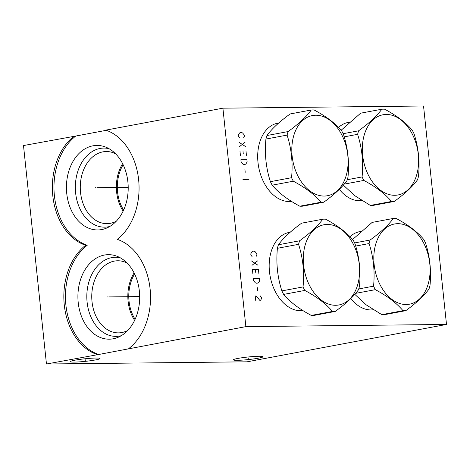 <?xml version="1.0" encoding="UTF-8"?>
<svg xmlns="http://www.w3.org/2000/svg" width="470" height="470" viewBox="0 0 470 470"><rect width="100%" height="100%" fill="white"/><g stroke="black" fill="none" stroke-linecap="round" stroke-linejoin="round"><path stroke-width="0.7" d="M446.5 324.447L245.869 326.632L222.909 108.182L423.541 105.997L446.5 324.447L247.091 361.818L46.459 364.003L23.5 145.553L75.735 136.047A59.314 43.352 -90.6 0 0 54.402 195.732A59.314 43.352 -90.6 0 0 87.214 245.27A59.314 43.352 -90.6 0 0 65.882 304.96A59.314 43.352 -90.6 0 0 98.694 354.498L245.869 326.632M373.439 309.801A39.692 26.866 -100.6 0 1 350.785 298.567M350.003 236.692A39.692 26.866 -100.6 0 1 359.767 231.628A39.692 26.866 -100.6 0 1 360.713 231.475M302.921 310.57A39.692 26.866 -100.6 0 1 269.475 271.701A39.692 26.866 -100.6 0 1 289.25 232.397A39.692 26.866 -100.6 0 1 290.19 232.245M361.959 200.572A39.692 26.866 -100.6 0 1 339.305 189.345M338.523 127.464A39.692 26.866 -100.6 0 1 348.288 122.4A39.692 26.866 -100.6 0 1 349.234 122.247M291.441 201.342A39.692 26.866 -100.6 0 1 257.995 162.473A39.692 26.866 -100.6 0 1 277.77 123.169A39.692 26.866 -100.6 0 1 278.71 123.017M98.694 354.498L46.459 364.003M259.017 356.266A14.922 1.298 -6 0 1 263.059 356.73A14.922 1.298 -6 0 1 253.765 358.921A14.922 1.298 -6 0 1 237.426 360.314A14.922 1.298 -6 0 1 233.384 359.85A14.922 1.298 -6 0 1 242.679 357.652A14.922 1.298 -6 0 1 259.017 356.266M96.003 358.04A14.922 1.298 -6 0 1 100.051 358.504A14.922 1.298 -6 0 1 90.751 360.696A14.922 1.298 -6 0 1 74.413 362.082A14.922 1.298 -6 0 1 70.371 361.624A14.922 1.298 -6 0 1 79.671 359.427A14.922 1.298 -6 0 1 96.003 358.04M97.09 354.515A59.314 43.352 89.4 0 1 64.278 304.977A59.314 43.352 89.4 0 1 85.611 245.287L87.214 245.27M222.909 108.182L105.815 130.125A59.314 43.352 89.4 0 1 138.627 179.663A59.314 43.352 89.4 0 1 117.294 239.353A59.314 43.352 89.4 0 1 150.106 288.891A59.314 43.352 89.4 0 1 128.774 348.576M85.611 245.287A59.314 43.352 89.4 0 1 52.799 195.749A59.314 43.352 89.4 0 1 74.131 136.065M75.735 136.047L106.343 130.308M139.373 291.188A42.259 30.891 89.4 0 1 118.099 337.301A42.259 30.891 89.4 0 1 78.22 302.645A42.259 30.891 -90.6 0 1 117.218 256.338A42.259 30.891 -90.6 0 1 139.373 291.188M127.893 181.961A42.259 30.891 89.4 0 1 106.62 228.073A42.259 30.891 89.4 0 1 66.74 193.417A42.259 30.891 -90.6 0 1 105.738 147.11A42.259 30.891 -90.6 0 1 127.893 181.961M109.78 226.475A39.545 28.905 89.4 0 1 75.629 192.976A39.545 28.905 -90.6 0 1 108.934 148.643M115.561 153.761A36.049 26.349 -90.6 0 0 106.226 151.54A36.049 26.349 -90.6 0 0 80.54 192.477A36.049 26.349 89.4 0 0 107.013 223.638A36.049 26.349 89.4 0 0 116.296 221.211M123.134 211.142A36.049 26.349 89.4 0 1 116.625 192.083A36.049 26.349 -90.6 0 1 122.617 163.678M123.633 210.072A35.021 25.597 89.4 0 1 117.559 191.942A35.021 25.597 89.4 0 1 123.14 164.741M360.42 231.657A39.692 26.866 79.4 0 0 358.945 231.804M135.113 319.3A35.021 25.597 89.4 0 1 129.038 301.17A35.021 25.597 89.4 0 1 134.62 273.963M134.614 320.37A36.049 26.349 89.4 0 1 128.104 301.311A36.049 26.349 -90.6 0 1 134.097 272.906M289.896 232.421A39.692 26.866 79.4 0 0 288.427 232.568M127.775 330.439A36.049 26.349 89.4 0 1 118.493 332.866A36.049 26.349 89.4 0 1 92.02 301.705A36.049 26.349 -90.6 0 1 117.712 260.768A36.049 26.349 -90.6 0 1 127.041 262.988M120.414 257.865A39.545 28.905 -90.6 0 0 87.109 302.204A39.545 28.905 89.4 0 0 121.26 335.703M278.416 123.199A39.692 26.866 79.4 0 0 276.947 123.34M348.94 122.429A39.692 26.866 79.4 0 0 347.465 122.576M383.596 335.956A59.314 43.352 -90.6 0 0 384.131 336.138M405.786 310.664L384.625 314.63A46.6 31.543 79.4 0 1 383.226 314.688A46.6 31.543 -100.6 0 1 381.822 314.659L402.984 310.694A46.6 31.543 79.4 0 0 404.388 310.723A46.6 31.543 79.4 0 0 405.786 310.664C416.426 302.921 424.152 295.73 428.957 289.085A46.6 31.543 79.4 0 0 429.991 285.549C431.413 270.802 429.921 256.602 425.509 242.949A46.6 31.543 79.4 0 0 423.74 239.442C417.442 231.886 408.224 224.877 396.093 218.421A46.6 31.543 79.4 0 0 394.683 218.391A46.6 31.543 79.4 0 0 393.29 218.45L372.128 222.416L352.6 239.494M354.791 294.349L366.218 304.871L381.822 314.659M355.702 246.069L369.085 243.56C373.497 257.213 374.99 271.413 373.562 286.165A46.6 31.543 79.4 0 0 375.336 289.667C387.468 296.129 396.686 303.138 402.984 310.694M358.728 288.944L373.562 286.165M354.621 242.931L370.113 240.023A46.6 31.543 79.4 0 0 369.085 243.56M393.29 218.45C388.484 225.095 380.759 232.286 370.113 240.023M406.209 304.513A40.79 27.613 79.4 0 0 429.797 263.799A40.79 27.613 79.4 0 0 397.714 223.685A40.79 27.613 79.4 0 0 374.126 264.404A40.79 27.613 79.4 0 0 406.209 304.513M355.649 293.356L375.336 289.667M335.263 311.428L314.101 315.394A46.6 31.543 79.4 0 1 312.709 315.452A46.6 31.543 -100.6 0 1 311.305 315.423C299.167 308.966 289.949 301.957 283.651 294.402A46.6 31.543 -100.6 0 1 281.882 290.895C277.47 277.241 275.978 263.041 277.4 248.295A46.6 31.543 -100.6 0 1 278.434 244.758L299.596 240.793A46.6 31.543 79.4 0 0 298.567 244.329C302.974 257.983 304.466 272.183 303.044 286.929A46.6 31.543 79.4 0 0 304.813 290.437C316.945 296.899 326.162 303.902 332.466 311.457A46.6 31.543 79.4 0 0 333.87 311.487A46.6 31.543 79.4 0 0 335.263 311.428C345.908 303.69 353.628 296.5 358.44 289.849A46.6 31.543 79.4 0 0 359.468 286.318C360.889 271.572 359.397 257.366 354.991 243.713A46.6 31.543 79.4 0 0 353.223 240.211C346.919 232.656 337.701 225.647 325.569 219.184A46.6 31.543 79.4 0 0 324.165 219.155A46.6 31.543 79.4 0 0 322.767 219.214C317.961 225.864 310.235 233.055 299.596 240.793M322.767 219.214L301.605 223.18C290.965 230.923 283.24 238.114 278.434 244.758M277.4 248.295L298.567 244.329M281.882 290.895L303.044 286.929M335.692 305.283A40.79 27.613 79.4 0 0 359.28 264.563A40.79 27.613 79.4 0 0 327.196 224.454A40.79 27.613 79.4 0 0 303.602 265.168A40.79 27.613 79.4 0 0 335.692 305.283M311.305 315.423L332.466 311.457M283.651 294.402L304.813 290.437M394.306 201.436L373.145 205.402A46.6 31.543 79.4 0 1 371.747 205.461A46.6 31.543 -100.6 0 1 370.342 205.431L391.504 201.466A46.6 31.543 79.4 0 0 392.908 201.495A46.6 31.543 79.4 0 0 394.306 201.436C404.946 193.699 412.672 186.502 417.478 179.857A46.6 31.543 79.4 0 0 418.506 176.321C419.933 161.574 418.441 147.374 414.029 133.721A46.6 31.543 79.4 0 0 412.261 130.214C405.963 122.658 396.745 115.655 384.607 109.193A46.6 31.543 79.4 0 0 383.203 109.163A46.6 31.543 79.4 0 0 381.81 109.222L360.649 113.188L341.12 130.266M343.312 185.121L354.738 195.649L370.342 205.431M344.222 136.846L357.605 134.338C362.018 147.991 363.51 162.191 362.082 176.937A46.6 31.543 79.4 0 0 363.851 180.439C375.988 186.901 385.206 193.91 391.504 201.466M347.248 179.716L362.082 176.937M343.141 133.703L358.634 130.801A46.6 31.543 79.4 0 0 357.605 134.338M381.81 109.222C377.005 115.867 369.279 123.058 358.634 130.801M394.73 195.285A40.79 27.613 79.4 0 0 418.318 154.571A40.79 27.613 79.4 0 0 386.234 114.463A40.79 27.613 79.4 0 0 362.646 155.176A40.79 27.613 79.4 0 0 394.73 195.285M344.169 184.128L363.851 180.439M323.783 202.2L302.621 206.166A46.6 31.543 79.4 0 1 301.229 206.23A46.6 31.543 -100.6 0 1 299.819 206.201C287.687 199.738 278.469 192.729 272.171 185.174A46.6 31.543 -100.6 0 1 270.403 181.667C265.991 168.013 264.498 153.813 265.92 139.067A46.6 31.543 -100.6 0 1 266.954 135.53L288.116 131.565A46.6 31.543 79.4 0 0 287.088 135.102C291.494 148.755 292.986 162.955 291.565 177.701A46.6 31.543 79.4 0 0 293.333 181.209C305.465 187.671 314.683 194.68 320.987 202.235A46.6 31.543 79.4 0 0 322.391 202.264A46.6 31.543 79.4 0 0 323.783 202.2C334.423 194.463 342.148 187.272 346.96 180.627A46.6 31.543 79.4 0 0 347.988 177.09C349.41 162.344 347.918 148.144 343.511 134.49A46.6 31.543 79.4 0 0 341.743 130.983C335.439 123.428 326.221 116.419 314.089 109.957A46.6 31.543 79.4 0 0 312.685 109.927A46.6 31.543 79.4 0 0 311.287 109.992C306.481 116.636 298.755 123.827 288.116 131.565M311.287 109.992L290.125 113.957C279.486 121.695 271.76 128.886 266.954 135.53M265.92 139.067L287.088 135.102M270.403 181.667L291.565 177.701M324.212 196.055A40.79 27.613 79.4 0 0 347.8 155.341A40.79 27.613 79.4 0 0 315.717 115.226A40.79 27.613 79.4 0 0 292.123 155.946A40.79 27.613 79.4 0 0 324.212 196.055M299.819 206.201L320.987 202.235M272.171 185.174L293.333 181.209M256.079 256.538L256.908 254.887L256.796 253.794L255.063 251.626L253.5 251.097L252.049 251.662L250.774 253.859L250.892 254.952L252.067 256.579M257.542 260.897L251.985 265.327M251.52 260.962L258.001 265.262M258.917 274.004L258.459 269.633L252.443 269.698L252.901 274.069M255.451 269.668L255.739 272.394M259.381 278.369L253.359 278.434L253.589 280.619L255.322 282.787L256.884 283.322L258.336 282.758L259.223 281.653L259.61 280.555L259.381 278.369M257.343 287.687L257.689 290.965M255.657 300.283L255.198 295.912L256.761 296.441L259.669 300.236L260.674 300.23L261.502 298.579L261.385 297.487L260.21 295.859M243.607 137.845L244.435 136.194L244.318 135.102L242.585 132.934L241.022 132.405L239.577 132.969L238.302 135.166L238.413 136.259L239.594 137.886M245.064 142.204L239.506 146.634M239.048 142.269L245.528 146.57M246.445 155.312L245.986 150.941L239.964 151.005L240.423 155.376M242.978 150.97L243.26 153.702M246.903 159.677L240.887 159.741L241.116 161.927L242.849 164.095L244.412 164.623L245.857 164.065L247.132 161.862L246.903 159.677M244.87 168.994L245.217 172.273M248.971 179.34L242.949 179.405M107.507 296.928L106.878 296.934L107.507 296.928M108.793 296.917L139.684 296.582M96.021 187.7L95.398 187.712L96.021 187.7M97.313 187.689L128.204 187.354M248.172 357.835L248.272 358.745M85.164 359.609L85.258 360.519M358.305 232.051L357.329 232.262A39.545 26.767 -100.6 0 1 358.305 232.051L360.531 231.634M372.875 309.783A39.545 26.767 -100.6 0 1 371.882 309.941L373.286 309.707M287.787 232.82L286.806 233.032A39.545 26.767 -100.6 0 1 287.787 232.82L290.014 232.403M302.351 310.553A39.545 26.767 -100.6 0 1 301.364 310.705L302.768 310.47M345.844 123.034A39.545 26.767 -100.6 0 1 346.825 122.823L349.051 122.406M361.395 200.555A39.545 26.767 -100.6 0 1 360.402 200.714L361.806 200.479M276.307 123.592L275.326 123.804A39.545 26.767 -100.6 0 1 276.307 123.592L278.534 123.175M290.871 201.325A39.545 26.767 -100.6 0 1 289.878 201.483L291.288 201.248M345.849 123.034L346.825 122.823"/></g></svg>
